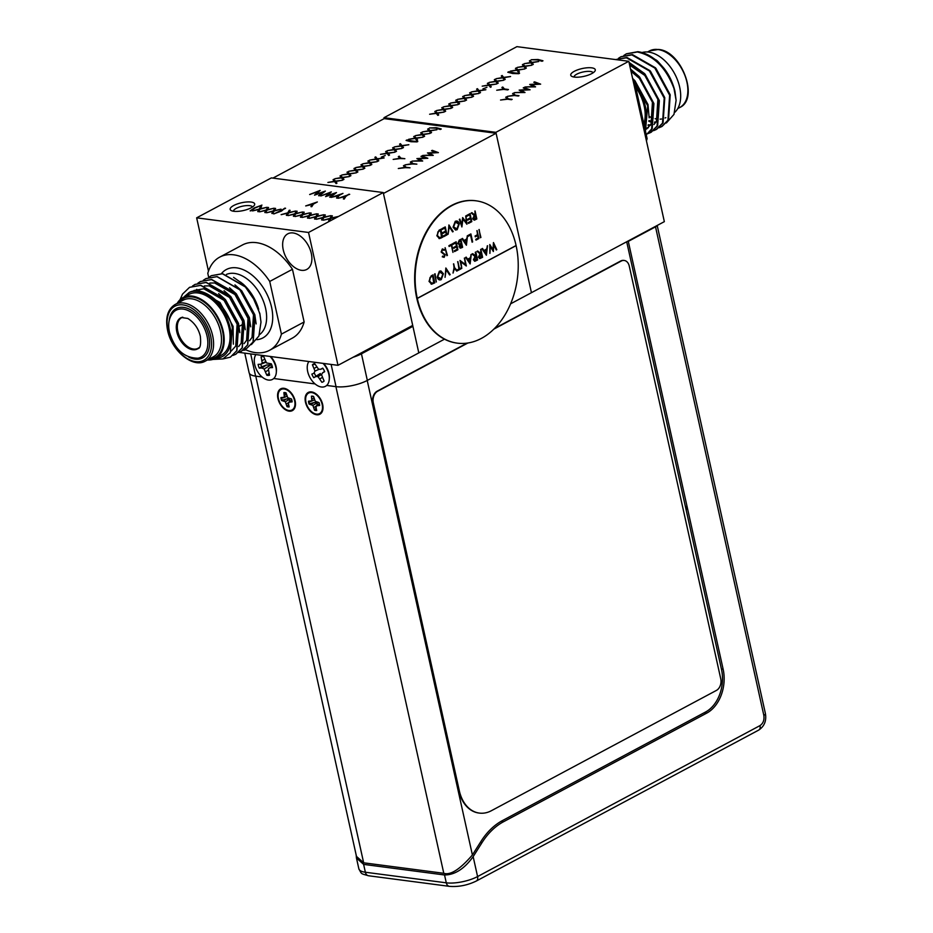 <?xml version="1.0" encoding="UTF-8"?>
<svg xmlns="http://www.w3.org/2000/svg" width="933" height="933" viewBox="0 0 933 933"><rect width="100%" height="100%" fill="white"/><g stroke="black" fill="none" stroke-linecap="round" stroke-linejoin="round"><path stroke-width="1.4" d="M410.38 162.132L411.196 161.689L412.922 163.672L416.771 164.185M405.342 164.826L411.71 163.707M418.999 158.867L422.696 161.012M421.063 156.417L427.781 158.295M416.969 158.61L425.285 158.05M412.269 161.117L420.515 160.651M429.553 153.222L433.262 155.368M431.617 150.773L438.335 152.65M427.524 152.965L435.839 152.417M422.824 155.473L431.069 155.006M388.28 153.42L389.516 155.041L388.699 155.484L387.137 153.502L380.477 154.342L386.892 153.175L385.644 151.578L386.495 151.123L387.988 153.035L394.927 152.161L388.233 153.362L389.551 155.03M385.679 151.636L386.507 151.193L388 153.105L394.752 152.254M380.652 154.318L386.857 153.187M349.642 174.074L350.878 175.696M347.041 172.29L347.869 171.847L349.362 173.76L356.114 172.897M342.014 174.972L348.266 173.9L347.006 172.232L347.857 171.777L349.35 173.69L356.289 172.815L349.595 174.004L350.913 175.684L350.062 176.139L348.499 174.144L341.84 174.996L348.254 173.83M335.717 181.515L336.953 183.148M333.104 179.731L333.932 179.299L335.437 181.212L342.178 180.349M328.089 182.425L334.329 181.352L333.069 179.684L333.921 179.229L335.414 181.142L342.353 180.256L335.658 181.457L336.976 183.136L336.125 183.591L334.562 181.597L327.903 182.448L334.317 181.282M272.926 178.11L384.209 118.619L496.099 133.267L383.451 193.469L418.8 352.896L367.334 380.407A22.614 7.207 -12.5 0 1 336.043 386.659A22.614 7.207 167.5 0 1 335.903 386.647L326.69 385.434L336.043 386.659L331.122 364.43M384.209 118.619L384.011 117.686L516.905 46.65L628.795 61.298L664.343 221.646L510.643 303.808M444.493 339.169L418.8 352.896L412.911 326.328L361.444 353.829L367.334 380.407M628.795 61.298L495.889 132.334L531.437 292.682L496.099 133.267M370.249 162.517L377.189 161.642L370.506 162.832L371.812 164.511L370.961 164.966L369.398 162.972L362.739 163.823L369.153 162.657L367.905 161.059L368.757 160.604L370.273 162.587L377.014 161.724M370.553 162.902L371.789 164.523M367.94 161.117L368.768 160.674L370.273 162.587M362.925 163.8L369.118 162.669M406.147 140.486L417.821 141.559M417.063 141.886L410.952 141.723L406.077 140.451L407.021 139.938L417.063 141.886M422.649 161.036L412.129 161.117L420.608 160.651L416.899 158.575L425.425 158.05L420.981 156.394L421.739 155.986L427.839 158.26L418.894 158.808L422.649 161.036M405.307 167.672L398.298 168.511L404.887 167.369L403.476 165.747L404.316 165.293L406.053 167.275L410.007 167.8L405.307 167.672M436.364 127.693L441.239 128.964L440.294 129.477L435.723 128.101L429.507 127.926L436.364 127.693M422.183 134.76L415.523 135.612L421.938 134.445L420.69 132.848L421.541 132.393L423.034 134.305L429.973 133.431L423.29 134.62L424.597 136.3L423.745 136.754L422.183 134.76M394.099 149.77L387.44 150.621L393.854 149.455L392.606 147.857L393.458 147.402L394.962 149.315L401.89 148.44L395.207 149.63L396.513 151.309L395.662 151.764L394.099 149.77M382.064 157.187L385.236 155.496L382.064 157.187M355.461 170.424L348.802 171.275L355.216 170.109L353.969 168.511L354.82 168.057L356.324 169.969L363.252 169.083L356.569 170.284L357.875 171.964L357.024 172.418L355.461 170.424M341.536 177.876L334.865 178.716L341.28 177.562L340.032 175.964L340.883 175.509L342.388 177.422L349.315 176.535L342.633 177.737L343.939 179.416L343.087 179.871L341.536 177.876M362.436 166.704L355.776 167.543L362.191 166.389L360.931 164.791L361.794 164.336L363.287 166.249L370.214 165.363L363.532 166.564L364.838 168.232L363.987 168.698L362.436 166.704M376.372 159.251L369.701 160.103L376.116 158.937L374.868 157.339L375.719 156.884L377.224 158.797L384.151 157.91L377.468 159.111L378.775 160.791L377.923 161.246L376.372 159.251M401.073 146.049L394.414 146.889L400.828 145.735L399.569 144.137L400.432 143.682L401.925 145.595L408.852 144.708L402.17 145.91L403.488 147.589L402.624 148.044L401.073 146.049M415.22 138.481L408.561 139.332L414.975 138.166L413.716 136.568L414.579 136.113L416.071 138.026L422.999 137.151L416.316 138.352L417.622 140.02L416.771 140.475L415.22 138.481M429.157 131.04L422.486 131.88L428.9 130.725L427.652 129.127L428.504 128.672L430.008 130.585L436.936 129.699L430.253 130.9L431.559 132.579L430.708 133.034L429.157 131.04M400.164 158.575L393.166 159.415L399.756 158.272L398.333 156.651L399.184 156.196L400.91 158.178L404.864 158.692L400.164 158.575M412.176 164.01L405.167 164.849L411.756 163.707L410.333 162.085L411.185 161.631L412.911 163.613L416.864 164.126L412.176 164.01M433.204 155.391L422.684 155.473L431.174 155.006L427.466 152.93L435.979 152.406L431.536 150.749L432.294 150.341L438.405 152.615L429.448 153.164L433.204 155.391M342.679 177.795L343.915 179.428M340.079 176.01L340.907 175.567L342.399 177.48L349.152 176.629M335.052 178.693L341.245 177.562M356.616 170.342L357.852 171.975M354.015 168.558L354.832 168.127L356.336 170.039L363.089 169.176M348.989 171.252L355.181 170.109M363.578 166.622L364.815 168.255M360.978 164.838L361.806 164.395L363.299 166.307L370.051 165.456M355.951 167.52L362.156 166.389M377.515 159.17L378.751 160.803M374.914 157.385L375.742 156.954L377.235 158.867L383.988 158.004M369.888 160.079L376.092 158.937M381.329 157.094L385.131 155.543M395.254 149.7L396.49 151.321M392.653 147.915L393.469 147.472L394.974 149.385L401.726 148.522M387.627 150.598L393.819 149.455M430.3 130.958L431.536 132.591M427.699 129.174L428.527 128.731L430.02 130.643L436.772 129.792M422.672 131.856L428.877 130.725M423.337 134.69L424.573 136.311M420.725 132.906L421.553 132.463L423.057 134.375L429.798 133.512M415.71 135.588L421.903 134.445M402.216 145.968L403.453 147.601M399.616 144.183L400.444 143.74L401.936 145.653L408.689 144.802M394.589 146.866L400.793 145.735M416.363 138.411L417.599 140.032M413.762 136.626L414.59 136.183L416.083 138.096L422.836 137.244M408.736 139.309L414.94 138.177M429.67 127.914L436.376 127.763L441.251 129.034M398.379 156.697L399.196 156.266L400.922 158.237L404.77 158.75M393.341 159.391L399.709 158.272M403.522 165.794L404.339 165.363L406.065 167.345L409.914 167.847M398.484 168.488L404.852 167.38M311.529 391.907A12.351 7.721 -118.1 0 0 305.476 402.216A12.351 7.721 -118.1 0 0 316.602 414.765A12.351 7.721 -118.1 0 0 322.293 403.103A12.351 7.721 -118.1 0 0 318.841 396.63A12.351 7.721 -118.1 0 0 311.529 391.907M284.005 388.303A12.351 7.721 -118.1 0 0 277.941 398.613A12.351 7.721 -118.1 0 0 289.067 411.161A12.351 7.721 -118.1 0 0 294.77 399.499A12.351 7.721 -118.1 0 0 291.306 393.026A12.351 7.721 -118.1 0 0 284.005 388.303M285.335 392.875A6.963 4.35 -118.1 0 0 284.6 395.324M626.696 241.775L721.524 669.544A32.783 23.36 -82.5 0 1 705.686 711.937L502.397 820.608A67.829 48.318 97.5 0 0 480.915 841.496L472.401 854.966L367.217 380.466M250.697 353.899L255.619 376.139L262.103 376.99L255.77 376.162A22.614 7.207 167.5 0 1 255.619 376.139A22.614 7.207 -12.5 0 1 249.111 372.71L244.773 353.129M249.414 373.457L356.476 856.389L363.66 862.815L255.77 376.162M335.903 386.647L443.793 873.3L363.66 862.815M315.051 383.918L273.742 378.506L315.051 383.918M443.793 873.3C450.499 875.434 460.039 869.323 472.401 854.966M315.949 376.5L320.334 373.492L316.019 376.209A9.377 5.866 61.9 0 1 314.328 373.083L311.855 374.121A10.146 6.344 -118.1 0 0 313.78 377.702L315.949 376.5L318.025 376.675L321.873 382.273A10.146 6.344 -118.1 0 0 324.101 381.049L321.523 374.751L322.503 372.897L324.672 371.696A10.146 6.344 -118.1 0 0 322.736 368.127L320.567 369.328L318.491 369.153L314.643 363.555A10.146 6.344 -118.1 0 0 312.415 364.78L314.992 371.066L314.013 372.932M323.016 363.369A15.22 9.517 61.9 0 1 329.256 379.416A15.22 9.517 61.9 0 1 325.5 386.297A15.22 9.517 61.9 0 1 311.121 379.474A15.22 9.517 61.9 0 1 308.858 361.514M324.579 371.462L322.503 372.897M321.78 374.261L318.025 376.675M322.212 377.538L319.996 378.786M316.019 376.209L313.78 377.702M314.328 373.083L311.855 374.121M319.273 369.211L314.992 371.066M316.579 367.101L314.304 368.267M314.864 364.302L312.415 364.78M322.923 368.395L320.567 369.328M266.441 365.013L261.928 368.022L264.121 369.025L270.885 364.931L266.441 365.013L261.672 366.832A9.377 5.866 61.9 0 1 260.785 364.243M264.121 369.025L266.861 375.276A10.146 6.344 -118.1 0 0 268.261 375.416A10.146 6.344 -118.1 0 0 269.555 375.171L268.354 368.862L269.882 367.719L272.506 367.614A10.146 6.344 -118.1 0 0 271.328 363.847L266.5 362.937L263.771 356.698A10.146 6.344 -118.1 0 0 261.846 356.604A10.146 6.344 -118.1 0 0 261.077 356.803L262.266 363.1L260.75 364.255L258.114 364.36A10.146 6.344 -118.1 0 0 259.292 368.127L261.928 368.022M270.069 356.441A15.22 9.517 61.9 0 1 276.308 372.489A15.22 9.517 61.9 0 1 269.742 380.128A15.22 9.517 61.9 0 1 256.983 370.588A15.22 9.517 61.9 0 1 255.91 354.587M268.377 370.203L265.707 371.602M261.672 366.832L259.292 368.127M265.602 362.331L260.75 364.255M265.73 361.689L262.266 363.1M264.599 359.357L262.22 360.476M263.409 356.418L261.077 356.803M268.774 373.55L266.861 375.276M272.179 366.133L269.882 367.719M316.963 405.902L317.302 402.764L313.989 402.531L309.733 403.767A7.546 4.723 61.9 0 1 309.324 402.38A7.546 4.723 61.9 0 1 309.15 401.307M313.675 396.863L312.158 396.14M322.153 404.397A11.628 7.266 61.9 0 1 322.468 408.316A11.628 7.266 61.9 0 1 314.876 413.704A11.628 7.266 61.9 0 1 305.977 402.286A11.628 7.266 61.9 0 1 314.596 393.598A11.628 7.266 61.9 0 1 322.153 404.397M316.077 407.709L316.264 405.82L319.669 405.47A7.756 4.852 -118.1 0 0 319.028 402.601L315.261 401.307L313.581 396.455A7.756 4.852 -118.1 0 0 311.424 396.175L311.867 400.863L308.461 401.213A7.756 4.852 -118.1 0 0 309.091 404.082L312.87 405.377L314.549 410.228A7.756 4.852 -118.1 0 0 316.707 410.508L316.077 407.709L315.062 409.785A7.546 4.723 61.9 0 0 316.602 410.088M319.366 403.662L316.264 405.82M319.424 403.919L317.57 405.19M313.954 398.099L312.042 398.962M314.491 399.814L311.867 400.863M313.5 400.327L310.561 401.493M309.733 403.767L309.091 404.082M313.989 402.531L311.202 404.362M317.302 402.764L312.87 405.377M316.217 406.275L313.92 407.429M289.44 402.298L289.766 399.161L286.454 398.927L282.209 400.164A7.546 4.723 61.9 0 1 281.801 398.776A7.546 4.723 61.9 0 1 281.626 397.703M286.151 393.26L284.623 392.536M294.63 400.793A11.628 7.266 61.9 0 1 294.933 404.712A11.628 7.266 61.9 0 1 287.352 410.1A11.628 7.266 61.9 0 1 278.442 398.683A11.628 7.266 61.9 0 1 287.061 389.994A11.628 7.266 61.9 0 1 294.63 400.793M288.554 404.106L288.729 402.216L292.134 401.866A7.756 4.852 -118.1 0 0 291.504 398.997L287.726 397.703L286.058 392.851A7.756 4.852 -118.1 0 0 283.9 392.571L284.343 397.26L280.926 397.61A7.756 4.852 -118.1 0 0 281.568 400.479L285.335 401.773L287.014 406.625A7.756 4.852 -118.1 0 0 289.172 406.905L288.554 404.106L287.539 406.182A7.546 4.723 61.9 0 0 289.078 406.485M291.831 400.059L288.729 402.216M291.901 400.315L290.035 401.587M286.419 394.496L284.518 395.359M286.967 396.21L284.343 397.26M285.964 396.723L283.037 397.89M282.209 400.164L281.568 400.479M286.454 398.927L283.667 400.758M289.766 399.161L285.335 401.773M288.682 402.671L286.396 403.826M353.117 357.246A22.614 7.207 -12.5 0 0 361.444 353.829M411.336 326.118L412.911 326.328M276.343 371.789A13.633 8.525 -118.1 0 0 270.582 356.511M329.291 378.716A13.633 8.525 -118.1 0 0 323.529 363.438M467.876 343.017L377.655 391.242A8.968 6.391 97.5 0 0 373.317 402.846L459.304 790.706A35.897 25.564 97.5 0 0 479.352 813.086A35.897 25.564 97.5 0 0 491.376 810.719L716.416 690.42A8.968 6.391 97.5 0 0 720.754 678.816L629.25 266.057A8.968 6.391 97.5 0 0 624.235 260.459A8.968 6.391 97.5 0 0 621.226 261.053L493.919 329.092M459.304 790.706L458.803 790.636A35.897 25.564 97.5 0 0 478.851 813.028A35.897 25.564 97.5 0 0 479.107 813.051M467.025 343.134L377.154 391.184A8.968 6.391 97.5 0 0 372.827 402.788L373.317 402.846M623.979 260.424A8.968 6.391 97.5 0 0 623.734 260.389A8.968 6.391 97.5 0 0 620.725 260.983L494.642 328.381M288.927 212.502L295.388 211.091M281.299 214.66L287.784 212.887L289.265 210.287L290.081 210.392M286.349 215.325L287.539 213.237L281.125 214.637L287.772 212.829L289.253 210.228L290.116 210.333L288.868 212.526L295.551 211.045L288.635 212.934L287.212 215.441L286.349 215.325L287.492 213.319M295.971 213.435L302.432 212.013M288.344 215.581L294.828 213.809L296.309 211.208L297.126 211.325M293.44 216.246L294.536 214.24M311.307 253.473A20.176 12.607 -118.1 0 0 287.761 233.845A20.176 12.607 -118.1 0 0 283.235 249.799A20.176 12.607 -118.1 0 0 306.782 269.427A20.176 12.607 -118.1 0 0 311.307 253.473M194.927 291.026L199.709 290.944L220.013 302.502L233.087 326.34L233.367 344.172M193.936 290.513L203.767 288.775L224.06 300.333L237.134 324.171L235.734 346.108L231.186 351.123M218.637 293.603L225.448 299.598L238.521 323.424L239.828 332.649M204.374 285.964L209.202 285.871L229.495 297.429L242.568 321.267L241.169 343.204L238.673 346.528M224.072 290.688L230.883 296.694L243.956 320.52L245.262 329.734M209.808 283.049L214.637 282.967L234.929 294.525L248.003 318.363L246.604 340.3L244.108 343.624M229.506 287.784L236.317 293.79L249.391 317.617L250.697 326.83M253.438 315.459L252.038 337.396L249.543 340.72M234.941 284.88L241.752 290.874L254.826 314.713L256.132 323.926M215.36 358.424A36.107 22.579 -118.1 0 0 230.194 328.148A36.107 22.579 -118.1 0 0 189.177 292.472L184.711 296.286A35.536 22.217 -118.1 0 0 184.046 297.032M195.09 291.003L196.805 289.347M240.376 281.976L243.256 284.227A35.536 22.217 61.9 0 1 258.709 309.348M211.348 275.678L222.567 273.672L245.554 286.874L251.933 295.038L259.864 313.558L260.995 322.095L259.875 314.153L255.665 301.93L245.379 286.967L222.392 273.766L211.266 275.725L208.759 277.358M251.385 344.604L258.896 336.032L260.995 322.095M243.256 284.227L233.577 277.358M189.609 287.294L200.828 285.3L223.815 298.49L238.591 325.652L236.9 350.656L230.428 357.129M222.847 358.96L230.346 357.176L236.725 350.75L238.416 325.745L223.64 298.583L200.653 285.393L189.527 287.341L182.518 294.105L179.999 299.75M205.913 278.582L217.132 276.588L240.119 289.778L254.896 316.94L253.205 341.945L246.732 348.406M243.875 349.595L246.65 348.452L253.03 342.026L254.721 317.022L239.944 289.871L216.957 276.669L205.831 278.629L203.324 280.262M200.478 281.486L211.698 279.492L234.684 292.682L249.461 319.844L247.77 344.848L241.39 351.274L238.521 352.429M238.44 352.499L241.215 351.368L247.595 344.942L249.286 319.937L234.51 292.775L211.523 279.585L200.397 281.533L197.889 283.166M195.044 284.39L206.263 282.396L229.25 295.586L244.026 322.748L242.335 347.752L235.862 354.225M233.005 355.403L235.781 354.272L242.16 347.846L243.851 322.841L229.075 295.679L206.088 282.489L194.962 284.437L192.455 286.069M255.665 301.93A40.411 25.273 -118.1 0 0 251.933 295.038M189.177 292.472C203.266 284.822 227.29 305.021 232.329 327.716L230.334 352.639L222.94 358.925L212.806 359.45M207.406 359.986A34.451 21.541 -118.1 0 0 215.453 358.377L221.319 355.24A34.451 21.541 -118.1 0 0 229.052 327.996A34.451 21.541 -118.1 0 0 188.828 294.466L182.961 297.604A34.451 21.541 -118.1 0 0 177.153 303.4M215.453 358.377A34.451 21.541 -118.1 0 0 223.185 331.133A34.451 21.541 -118.1 0 0 182.961 297.604M233.682 205.517A12.561 4 -12.5 0 0 231.162 210.531A12.561 4 -12.5 0 0 251.164 207.802A12.561 4 -12.5 0 0 254.266 205.412A12.561 4 -12.5 0 0 248.598 201.901A12.561 4 -12.5 0 0 233.682 205.517M252.493 207.009A9.762 3.114 -12.5 0 0 246.125 205.633A9.762 3.114 -12.5 0 0 236.212 208.362A9.762 3.114 -12.5 0 0 233.448 211.231M331.483 197.364L342.866 193.446M336.591 198.041L337.839 195.942M338.294 195.382L342.959 193.388L339.052 195.487L337.396 198.146L336.545 198.029L337.886 195.848L331.308 197.341L338.317 195.452M305.872 205.948L317.243 202.018M310.981 206.613L312.275 204.432L305.697 205.925L317.348 201.971L313.43 204.059L311.774 206.718L310.922 206.613L312.275 204.432M274.349 210.625L281.031 209.144L274.115 211.033L272.693 213.54L271.83 213.424L273.019 211.336L266.605 212.736L273.252 210.928L274.734 208.327L275.597 208.432L274.372 210.695L280.88 209.19M266.78 212.759L273.264 210.986L274.757 208.386L275.562 208.502M271.876 213.435L272.972 211.418M244.714 349.315A52.831 33.028 -118.1 0 0 269.509 350.318A52.831 33.028 -118.1 0 0 281.404 334.131L269.73 281.439A52.831 33.028 -118.1 0 0 219.698 257.135A52.831 33.028 -118.1 0 0 207.791 273.334L208.689 277.381M269.73 281.439L292.461 269.287A52.831 33.028 -118.1 0 0 242.417 244.982L219.698 257.135M281.404 334.131L304.135 321.978L292.461 269.287M269.509 350.318L292.227 338.178A52.831 33.028 -118.1 0 0 304.135 321.978M242.988 350.272A20.176 12.607 -118.1 0 0 245.764 349.805M208.479 271.141L196.653 217.832L271.363 177.9L383.241 192.548L412.701 325.395L337.991 365.328L238.883 352.359M383.241 192.548L308.543 232.469L337.991 365.328M196.653 217.832L308.543 232.469M310.001 215.29L316.684 213.809L309.768 215.698L308.345 218.205L307.482 218.089L308.671 216.001L302.257 217.401L308.905 215.593L310.386 212.992L311.249 213.097L310.013 215.36L316.52 213.855M302.432 217.424L308.916 215.651L310.397 213.062L311.214 213.167M307.528 218.1L308.625 216.083M336.381 192.595L327.541 195.568L336.475 192.548L330.457 197.236L329.687 197.131L334.096 193.691L325.629 196.606L329.139 193.073L320.742 195.965L331.332 191.871L327.541 195.568M320.882 195.977L331.273 191.93M325.594 196.595L329.022 193.189M329.769 197.143L333.932 193.819M345.875 196.373L344.23 199.032L343.367 198.927L344.72 196.746L338.143 198.239L345.128 196.28L349.047 194.192L345.875 196.373M254.277 207.931L261.963 205.108L255.117 207.977L250.872 210.893L254.277 207.931M267.071 210.112L265.648 212.619L264.785 212.502L265.975 210.415L259.561 211.814L266.208 210.007L267.689 207.406L268.552 207.511L267.304 209.703L273.987 208.222L267.071 210.112M281.509 211.056L273.812 213.89L280.658 211.021L284.903 208.106L281.509 211.056M295.679 213.855L294.257 216.363L293.394 216.246L294.583 214.158L288.169 215.558L294.816 213.75L296.297 211.15L297.161 211.255L295.913 213.447L302.595 211.966L295.679 213.855M323.856 217.552L322.433 220.048L321.57 219.931L322.76 217.844L316.345 219.243L322.993 217.436L324.474 214.835L325.337 214.952L324.089 217.132L330.772 215.663L323.856 217.552M330.9 218.474L329.477 220.969L328.614 220.853L329.804 218.765L323.389 220.176L330.037 218.357L331.518 215.756L332.381 215.873L331.133 218.054L337.816 216.584L330.9 218.474M316.812 216.619L315.389 219.127L314.526 219.01L315.716 216.923L309.301 218.322L315.949 216.514L317.43 213.914L318.293 214.03L317.045 216.211L323.728 214.742L316.812 216.619M302.724 214.777L301.301 217.284L300.438 217.167L301.627 215.08L295.213 216.479L301.86 214.672L303.342 212.071L304.205 212.176L302.957 214.368L309.639 212.887L302.724 214.777M260.027 209.19L258.604 211.698L257.741 211.581L258.931 209.493L252.516 210.893L259.164 209.085L260.645 206.485L261.508 206.59L260.26 208.782L266.943 207.301L260.027 209.19M325.372 191.09L319.354 195.778L318.585 195.685L322.993 192.245L314.538 195.149L318.048 191.615L309.651 194.507L320.124 190.402L316.439 194.111L325.372 191.09M302.968 214.438L309.476 212.934M295.388 216.503L301.872 214.73L303.353 212.129L304.17 212.246M300.484 217.179L301.581 215.161M317.103 216.199L323.564 214.777M309.476 218.345L315.96 216.584L317.442 213.984L318.258 214.089M314.573 219.022L315.669 217.004M324.148 217.121L330.609 215.698M316.52 219.267L323.005 217.506L324.486 214.905L325.302 215.01M321.617 219.943L322.713 217.925M331.192 218.042L337.653 216.619M323.564 220.188L330.049 218.427L331.53 215.826L332.346 215.931M328.661 220.864L329.757 218.847M260.33 208.77L266.791 207.348M252.691 210.916L259.176 209.144L260.669 206.543L261.473 206.659M257.788 211.581L258.884 209.575M267.374 209.692L273.836 208.269M259.736 211.838L266.22 210.065L267.713 207.464L268.517 207.581M264.832 212.502L265.928 210.496M273.836 213.96L285.591 208.269M316.567 194.064L325.302 191.148M309.779 194.531L320.171 190.472M314.503 195.149L317.92 191.743M318.666 195.697L322.83 192.361M338.317 198.262L349.7 194.332M343.426 198.927L344.662 196.828M250.137 210.858L254.289 208.001L261.811 205.155M721.407 669.019L723.145 669.253A33.915 24.165 -82.5 0 1 706.771 713.104L503.47 821.775A67.829 48.318 97.5 0 0 481.988 842.662L473.159 856.646L477.579 876.565L760.01 725.594A5.656 3.534 61.9 0 1 758.739 730.072L476.308 881.032A5.656 3.534 -118.1 0 0 477.579 876.565A22.614 7.207 -12.5 0 1 446.289 882.828A5.656 4.024 97.5 0 0 449.438 886.35L368.523 875.76A5.656 4.024 -82.5 0 1 365.363 872.238L446.289 882.828L444.54 874.979C454.849 874.921 464.389 868.81 473.159 856.646M356.173 855.025L356.441 857.963L363.625 864.39L444.54 874.979M723.145 669.253L628.294 241.39L655.526 226.836L763.835 715.366C764.477 719.973 763.194 723.39 760.01 725.594M628.294 241.39L627.582 241.297M657.054 225.553A5.656 1.796 167.5 0 1 655.526 226.836M685.848 508.578L687.586 508.812M687.703 509.336L685.965 509.103M674.734 112.392A34.451 21.541 -118.1 0 0 676.658 77.894A34.451 21.541 -118.1 0 0 648.633 52.096A34.451 21.541 -118.1 0 0 642.091 52.528M649.251 116.532A34.451 21.541 -118.1 0 0 653.193 118.164M655.176 118.701A34.451 21.541 -118.1 0 0 656.902 119.004A34.451 21.541 -118.1 0 0 657.485 119.074M574.285 71.316A12.561 4 -12.5 0 0 571.766 76.343A12.561 4 -12.5 0 0 591.767 73.602A12.561 4 -12.5 0 0 594.869 71.211A12.561 4 -12.5 0 0 589.201 67.701A12.561 4 -12.5 0 0 574.285 71.316M593.096 72.809A9.762 3.114 -12.5 0 0 586.729 71.433A9.762 3.114 -12.5 0 0 576.804 74.162A9.762 3.114 -12.5 0 0 574.052 77.042M644.411 126.456A36.107 22.579 -118.1 0 0 645.309 106.257A36.107 22.579 -118.1 0 0 633.519 82.594M645.461 131.168L647.7 105.779L632.854 79.585M626.463 53.787L637.869 51.688C646.207 52.819 654.138 57.508 661.672 65.765A40.411 25.273 -118.1 0 1 673.976 88.483C666.022 67.654 653.8 55.49 637.309 51.991L626.183 53.939L623.85 55.444M621.028 56.703L632.434 54.592L655.433 67.782L670.209 94.944L668.518 119.949L662.127 126.375L659.258 127.541M659.001 127.751L661.567 126.678L667.946 120.252L669.637 95.248L654.861 68.086L631.874 54.895L620.748 56.843L618.416 58.347M653.567 130.655L656.132 129.582L662.512 123.156L664.203 98.152L649.426 70.99L626.44 57.799L615.652 59.572L626.999 57.496L649.998 70.686L664.774 97.848L663.083 122.853L656.692 129.279L653.823 130.445M653.508 130.527L650.639 131.017M629.04 62.371L644.563 73.59L659.339 100.752L657.648 125.757L651.257 132.183L648.388 133.349M648.132 133.559L650.698 132.486L657.077 126.06L658.768 101.056L643.992 73.894L629.169 62.977M630.51 69.03L639.128 76.494L653.905 103.656L652.214 128.661L646.266 134.842L651.642 128.964L653.333 103.96L638.557 76.798L630.696 69.858M648.971 120.544L652.214 121.57M648.867 121.407L651.945 122.258M648.225 124.754L650.534 124.964M672.798 84.285A35.536 22.217 -118.1 0 0 663.806 68.109L661.369 65.438M654.663 121.978L655.969 122.06M670.139 94.653L655.934 68.342M654.534 122.573L655.619 122.585M664.704 97.557L650.499 71.246M648.05 125.395L650.184 125.488M647.234 127.763L648.423 127.564M659.269 100.472L645.065 74.15M647.07 128.171L648.003 127.961M653.986 124.532L656.47 121.208L657.882 99.271L644.808 75.433L629.623 65.053M653.835 103.376L639.63 77.054M646.686 129.011L651.036 124.112L652.447 102.175L639.373 78.337L631.011 71.305M649.146 117.885L648.003 104.554L634.918 80.716L632.586 78.384M673.976 88.483L676.11 100.332L674.967 91.352C672.775 82.151 668.331 73.614 661.672 65.765M676.11 100.332L673.976 114.409L666.372 122.981M656.121 59.945A36.107 22.579 61.9 0 1 657.637 61.17L650.686 56.4M663.806 68.109L657.637 61.17M633.705 83.445A52.831 33.028 61.9 0 1 635.431 85.953L647.117 138.644L646.068 139.204M635.431 85.953L634.382 86.512M647.117 138.644A52.831 33.028 61.9 0 1 646.429 140.848M451.374 105.872L452.61 107.505M448.761 104.088L449.589 103.656L451.094 105.569L457.835 104.706M443.746 106.782L449.939 105.639M451.071 105.499L458.01 104.613L451.315 105.814L452.633 107.493L451.782 107.948L450.219 105.954L443.56 106.805L449.974 105.639L448.726 104.041L449.578 103.586L451.094 105.569M437.437 113.325L438.673 114.957L437.845 115.4L436.282 113.406L429.623 114.246L436.038 113.091L434.79 111.493L435.641 111.039L437.134 112.951L444.073 112.065L437.39 113.266L438.697 114.934M434.825 111.54L435.653 111.097L437.157 113.01L443.91 112.158M429.81 114.223L436.003 113.091M495.889 132.334L384.011 117.686M458.336 102.152L459.572 103.785M455.736 100.367L456.564 99.924L458.056 101.837L464.809 100.986M450.709 103.05L456.902 101.919M457.193 102.233L450.522 103.073L456.937 101.919L455.689 100.321L456.54 99.854L458.045 101.779L464.972 100.892L458.29 102.094L459.596 103.761L458.744 104.228L457.193 102.233M483.049 88.892L486.863 87.352M486.956 87.294L482.932 88.88L486.956 87.294M496.927 81.439L498.234 83.119L497.382 83.573L495.831 81.579L489.16 82.419L495.575 81.264L494.327 79.667L495.178 79.212L496.683 81.124L503.61 80.238L496.927 81.439L498.21 83.13M494.373 79.713L495.201 79.27L496.694 81.183L503.447 80.331M489.347 82.396L495.54 81.264M525.057 66.488L526.294 68.121M522.457 64.704L523.273 64.26L524.778 66.173L531.53 65.322M517.43 67.386L523.67 66.313L522.41 64.657L523.261 64.202L524.766 66.115L531.693 65.228L525.011 66.43L526.317 68.109L525.466 68.564L523.914 66.57L517.244 67.409L523.658 66.255M542.959 60.773L542.015 61.275L537.443 59.91L531.227 59.724L538.084 59.502L542.959 60.773M531.39 59.712L538.096 59.56L542.983 60.832M505.768 97.324L506.584 96.88L508.31 98.863L512.159 99.376M500.729 100.018L507.097 98.898M507.144 98.898L505.721 97.265L506.572 96.822L508.298 98.805L511.517 99.714L507.564 99.201L500.555 100.029L507.155 98.956M524.999 92.507L514.386 92.647L522.865 92.169L519.156 90.093L527.681 89.568L523.238 87.912L523.984 87.504L530.096 89.79L521.139 90.326L524.999 92.507M518.783 73.695L512.683 73.52L507.797 72.249L508.742 71.748L518.783 73.695M472.681 96.775L471.13 94.781L464.459 95.633L470.873 94.466L469.626 92.868L470.477 92.414L471.981 94.326L478.909 93.44L472.226 94.641L473.532 96.321L472.681 96.775M444.808 111.668L443.257 109.674L436.597 110.526L443 109.359L441.752 107.762L442.604 107.307L444.108 109.219L451.036 108.345L444.353 109.534L445.659 111.214L444.808 111.668M465.719 100.496L464.156 98.501L457.497 99.353L463.911 98.187L462.663 96.589L463.514 96.134L465.007 98.047L471.946 97.172L465.252 98.362L466.57 100.041L465.719 100.496M479.644 93.055L478.093 91.061L471.433 91.9L477.848 90.746L476.6 89.148L477.451 88.682L478.944 90.606L485.883 89.72L479.189 90.921L480.507 92.589L479.644 93.055M490.42 87.294L488.857 85.3L482.198 86.151L488.612 84.985L487.364 83.387L488.216 82.932L489.708 84.845L496.648 83.97L489.953 85.16L491.271 86.839L490.42 87.294M504.356 79.841L502.794 77.847L496.134 78.699L502.549 77.532L501.301 75.935L502.152 75.48L503.645 77.392L510.584 76.518L503.89 77.707L505.208 79.387L504.356 79.841M518.503 72.284L516.94 70.29L510.281 71.141L516.695 69.975L515.448 68.377L516.299 67.922L517.792 69.835L524.731 68.949L518.037 70.15L519.354 71.829L518.503 72.284M532.428 64.832L530.877 62.838L524.218 63.689L530.632 62.523L529.384 60.925L530.236 60.47L531.728 62.383L538.668 61.508L531.973 62.698L533.291 64.377L532.428 64.832M507.692 89.906L503.738 89.393L496.729 90.233L503.319 89.09L501.907 87.469L502.747 87.014L504.473 88.997L508.438 89.51L507.692 89.906M518.375 96.041L514.421 95.528L507.412 96.367L514.001 95.224L512.59 93.603L513.43 93.148L515.156 95.131L518.375 96.041M535.565 86.862L524.941 87.002L533.419 86.524L529.711 84.448L538.236 83.923L533.793 82.267L534.551 81.859L540.65 84.145L531.705 84.693L535.565 86.862M643.852 123.926A34.451 21.541 -118.1 0 0 635.7 87.142M660.086 119.144A34.451 21.541 -118.1 0 0 661.497 119.004M665.077 117.99A34.451 21.541 -118.1 0 0 665.835 117.64M507.867 72.284L519.541 73.357M518.083 70.208L519.319 71.841M515.482 68.424L516.311 67.992L517.803 69.905L524.556 69.042M510.456 71.118L516.66 69.975M532.02 62.768L533.256 64.389M529.419 60.983L530.247 60.54L531.74 62.453L538.493 61.59M524.393 63.666L530.597 62.534M531.81 84.751L535.507 86.886M533.874 82.302L540.58 84.18M529.781 84.483L538.096 83.935M525.081 87.002L533.314 86.536M521.255 90.396L524.952 92.53M523.32 87.947L530.026 89.825M519.226 90.128L527.53 89.58M514.526 92.647L522.76 92.169M512.625 93.65L513.442 93.218L515.179 95.201L519.016 95.702M507.599 96.344L513.966 95.236M501.942 87.515L502.77 87.072L504.496 89.055L508.333 89.568M496.916 90.209L503.284 89.09M503.948 77.777L505.173 79.398M501.336 75.993L502.164 75.55L503.657 77.462L510.409 76.611M496.309 78.675L502.514 77.544M490.012 85.23L491.248 86.851M487.399 83.445L488.227 83.002L489.732 84.915L496.473 84.052M482.384 86.128L488.577 84.985M479.235 90.979L480.472 92.612M476.635 89.195L477.463 88.752L478.956 90.664L485.708 89.813M471.608 91.877L477.813 90.746M472.273 94.7L473.509 96.332M469.672 92.915L470.489 92.484L471.993 94.396L478.746 93.533M464.646 95.609L470.838 94.466M465.299 98.432L466.535 100.053M462.698 96.647L463.526 96.204L465.019 98.117L471.771 97.254M457.671 99.33L463.876 98.198M444.4 109.604L445.636 111.225M441.799 107.82L442.627 107.377L444.12 109.289L450.872 108.426M436.772 110.502L442.977 109.371M515.891 245.612L516.112 245.636A71.783 51.14 97.5 0 1 457.38 343.157A71.783 51.14 97.5 0 1 417.308 298.455L417.051 298.42A71.783 51.14 -82.5 0 1 417.039 298.35A71.783 51.14 -82.5 0 1 417.028 298.292L417.273 298.327A71.783 51.14 97.5 0 1 476.005 200.805L475.515 200.735A71.783 51.14 97.5 0 0 416.794 298.327A71.783 51.14 97.5 0 0 456.878 343.087A71.783 51.14 97.5 0 0 457.135 343.122M441.484 236.924L440.504 230.358L438.172 231.839L437.379 235.466L439.618 237.67L441.484 236.924M440.283 230.474L437.927 231.804L437.379 235.466M437.134 235.431L439.373 237.635M440.633 229.378L442.37 237.192L438.988 238.556M441.426 237.868L439.478 238.591L436.854 235.746L439.011 230.241L440.854 229.261L442.615 237.227L441.169 237.833M448.097 234.3L448.913 224.958L453.181 231.582L452.61 231.885L449.251 226.661L448.097 234.3M448.82 225.168L452.54 231.769M449.216 226.976L448.108 234.136M462.558 217.716L465.812 221.797M459.654 219.208L461.508 223.99M462.908 219.313L461.742 226.544M465.707 215.978L466.652 224.013M465.94 215.85L466.92 224.247L462.943 219.045L461.882 226.941L459.328 219.383L459.852 219.103L461.695 224.538L462.686 217.587L466.103 222.194L465.94 215.85M475.632 219.582L474.267 220.188L472.623 218.812L474.256 215.523L471.258 213.004L471.911 212.654L474.909 215.173L475.06 210.975L476.821 218.952L474.267 220.188M474.839 211.091L476.821 218.952M476.576 218.917L475.387 219.547M454.371 250.744L457.182 249.239L456.645 246.79L453.823 248.295L453.648 247.478L456.459 245.974L455.782 242.907L452.971 244.411L452.785 243.595L456.132 241.799L457.893 249.776L454.558 251.56L454.371 250.744M453.8 248.143L456.645 246.79M455.91 241.915L457.648 249.741L454.523 251.409M455.561 243.023L452.937 244.259M466.243 240.166L464.144 241.122L465.894 243.326M467.258 235.851L466.255 244.994M462.325 238.498L463.841 240.376M466.407 245.227L461.905 238.72L462.488 238.405L463.934 240.492L466.617 239.058L467.526 235.711L466.407 245.227M478.163 238.032L477.614 235.571L475.259 236.83L475.084 236.014L477.439 234.754L477.113 230.591L478.874 238.556L475.993 240.108L475.807 239.291L478.163 238.032M475.235 236.69L477.614 235.571M476.891 230.708L478.629 238.533L475.958 239.956M443.397 273.731L441.262 279.608C439.28 280.436 437.927 279.597 437.18 277.101L439.35 271.246L440.889 270.92L443.397 273.731L441.262 279.608M440.714 271.771L439.303 272.028L437.46 276.786L439.618 279.037M440.761 270.908L443.152 273.707M441.006 279.573L439.571 279.923M453.485 263.934L454.289 267.573L456.657 270.978M454.406 268.704L453.065 272.902M453.03 273.089L454.009 267.888L453.695 263.817L454.534 267.608L457.368 270.768L456.762 271.095L454.441 268.506L453.03 273.089M460.004 260.447L465.427 264.552L464.564 257.998L466.337 265.975L460.914 261.858L461.777 268.412L460.004 260.435L465.427 264.552M460.96 262.056L461.742 268.261M464.354 258.114L466.08 265.917M486.396 255.245L481.894 248.738L482.478 248.435L483.924 250.522L486.606 249.076L487.527 245.729L486.396 255.245M486.233 250.196L484.134 251.152L485.883 253.356M487.259 245.88L486.245 255.024M482.314 248.516L483.83 250.394M417.308 298.455L516.112 245.636M417.273 298.327L516.089 245.507A71.783 51.14 97.5 0 0 476.005 200.805M489.802 244.516L492.939 249.659L493.475 242.557L496.811 249.682L496.263 249.974L493.814 244.749L493.382 251.513L490.326 246.662L489.895 253.379L489.802 244.516M489.732 244.773L492.939 249.659M493.382 242.86L496.204 249.846M490.326 246.662L489.895 253.216M493.779 245.192L493.137 251.292M481.078 254.208L478.687 256.82L480.53 257.31M480.612 249.426L482.349 257.251L479.492 258.523M477.568 251.059L480.682 253.508L480.833 249.309L482.606 257.275L480.052 258.523L478.407 257.135L480.029 253.858L477.031 251.339L477.696 250.989L480.682 253.508M469.964 258.896L467.865 259.841L469.614 262.045M470.99 254.569L469.975 263.712M466.045 257.216L467.573 259.094M470.139 263.946L465.637 257.438L466.208 257.123L467.655 259.211L470.337 257.776L471.258 254.429L470.139 263.946M445.053 277.346L445.869 267.993L450.149 274.629L449.578 274.932L446.207 269.707L445.053 277.346M445.776 268.214L449.496 274.803M446.207 269.707L445.064 277.171M479.165 229.495L480.402 237.752L479.165 229.495M478.944 229.611L480.927 237.46M470.664 234.031L472.075 242.032M470.314 235.139L468.214 236.096M468.063 235.419L470.873 233.926L472.646 241.892L472.11 242.172L470.524 235.023L468.249 236.247L468.063 235.419M451.502 244.271L452.925 252.272M451.152 245.379L449.053 246.335M452.96 252.411L451.374 245.262L449.088 246.475L448.913 245.659L451.724 244.154L452.96 252.411M442.534 249.752L441.671 251.735L445.216 254.697L444.166 257.345L442.289 256.832L442.662 256.085L444.05 256.493L444.691 255.012L441.134 252.003L442.347 248.936L444.54 249.717L444.131 250.394L442.277 249.729L441.671 251.735M467.561 219.325L470.372 217.821L469.684 214.765L466.873 216.258L466.698 215.441L470.045 213.657L471.806 221.634L468.459 223.419L468.284 222.602L471.095 221.098L470.547 218.649L467.736 220.141L467.561 219.325M466.838 216.118L469.684 214.765M469.824 213.774L471.562 221.599L468.424 223.267M470.337 218.754L467.701 220.001M457.147 229.693L455.572 230.031L453.065 227.197L455.234 221.343C457.193 220.538 458.535 221.366 459.281 223.827L457.147 229.693L455.456 230.019M456.599 221.867L455.187 222.112L453.345 226.882L455.502 229.121M456.645 221.004L459.036 223.792L456.89 229.658M444.913 228.002L442.102 229.506L441.915 228.69L445.263 226.906L447.024 234.871L443.688 236.667L443.502 235.839L446.312 234.346L445.776 231.885L442.953 233.39L442.778 232.574L445.589 231.069L444.913 228.002L442.067 229.355M459.234 240.143L460.844 239.28L462.605 247.257L461.45 247.875L459.129 246.907L459.444 244.843L457.846 243.42L459.234 240.143M434.545 274.045L435.081 273.766L436.306 282.023L434.545 274.045M457.881 261.578L459.468 268.727L460.762 268.039L460.937 268.856L457.823 270.523L457.636 269.707L458.931 269.019L457.881 261.578M475.282 252.272L475.818 251.992L477.579 259.957L475.025 261.205L473.393 259.817L475.014 256.54L472.016 254.021L472.669 253.671L476.098 255.957L475.282 252.272M429.017 281.346L431.186 275.841L433.029 274.862L434.79 282.839L431.652 284.192L429.017 281.346M445.111 247.688L447.408 255.385L446.872 255.665L445.111 247.688M475.305 215.873L472.914 218.485L474.745 218.975M471.783 212.724L474.792 215.068M459.666 244.038L461.147 243.35L460.494 240.387L458.383 243.128L459.666 244.038M459.736 240.796L460.494 240.387M459.479 240.761L458.126 243.093L459.421 244.003M461.112 244.283L459.409 246.569L460.925 247.07M460.622 239.396L462.36 247.222L460.132 248.19M457.66 261.695L459.433 268.587M460.54 268.156L460.692 268.821L457.788 270.372M432.457 276.086L430.09 277.404L429.308 281.031L431.536 283.247M432.807 274.978L434.545 282.804L431.163 284.157M433.658 282.524L432.679 275.97L430.346 277.439L429.553 281.066L431.792 283.27L433.658 282.524M476.063 256.89L473.672 259.502L475.515 259.992M475.597 252.108L477.334 259.934L474.477 261.205M472.541 253.741L475.55 256.085M473.159 218.52L476.11 218.415L475.527 215.756L473.159 218.52M455.444 222.147L453.59 226.906L456.937 228.888L458.756 224.107L455.444 222.147M478.932 256.855L481.883 256.75L481.3 254.091L478.932 256.855M486.501 250.056L484.379 251.187L486.105 253.671L486.501 250.056M439.56 272.063L437.705 276.821L441.052 278.804L442.872 274.022L439.56 272.063M470.232 258.744L468.109 259.875L469.835 262.36L470.232 258.744M473.917 259.537L476.868 259.432L476.285 256.773L473.917 259.537M459.666 246.604L461.893 246.72L461.334 244.166L459.666 246.604M466.512 240.026L464.389 241.157L466.115 243.641L466.512 240.026M221.483 273.579A38.766 24.235 61.9 0 1 249.064 272.891A38.766 24.235 61.9 0 1 271.573 307.26A38.766 24.235 61.9 0 1 256.89 339.694M259.397 334.749A34.451 21.541 -118.1 0 0 265.613 308.45A34.451 21.541 -118.1 0 0 226.439 274.43M208.98 359.147A33.518 20.958 -118.1 0 0 222.532 331.04A33.518 20.958 -118.1 0 0 202.636 301.044A33.518 20.958 -118.1 0 0 178.728 302.56M205.435 361.048L213.342 356.814A32.084 20.059 -118.1 0 0 220.55 331.448A32.084 20.059 -118.1 0 0 183.09 300.228L175.182 304.45C167.707 309.161 165.164 317.768 167.578 330.27C171.544 350.785 193.026 368.652 205.435 361.048A32.084 20.059 -118.1 0 0 212.642 335.67A32.084 20.059 -118.1 0 0 175.182 304.45M167.998 330.48A30.649 19.161 -118.1 0 0 195.615 361.642A30.649 19.161 -118.1 0 0 210.648 336.067A30.649 19.161 -118.1 0 0 183.031 304.904A30.649 19.161 -118.1 0 0 167.998 330.48M188.641 357.036A27.967 17.482 -118.1 0 0 208.782 335.822A27.967 17.482 -118.1 0 0 187.661 308.45A27.967 17.482 -118.1 0 0 169.188 320.637M207.056 336.09A26.567 16.607 -118.1 0 0 192.186 312.917A26.567 16.607 -118.1 0 0 173.386 312.263C168.99 317.337 167.683 323.984 169.479 332.23C174.634 349.397 184.128 358.05 197.936 358.202A26.567 16.607 -118.1 0 0 207.056 336.09M197.971 348.65A17.669 11.044 61.9 0 1 176.803 331.786A17.669 11.044 61.9 0 1 181.34 317.535L187.766 318.433C194.274 322.526 198.472 328.474 200.338 336.277C201.096 344.254 200.303 348.371 197.971 348.65M182.425 317.232A17.517 10.951 -118.1 0 0 177.282 331.6A17.517 10.951 -118.1 0 0 186.588 346.516A17.517 10.951 -118.1 0 0 198.822 347.927M182.74 317.197A17.377 10.858 -118.1 0 0 181.725 317.64A17.377 10.858 -118.1 0 0 177.83 331.378A17.377 10.858 -118.1 0 0 198.111 348.277A17.377 10.858 -118.1 0 0 199.032 347.682M706.771 713.104L704.147 712.765M363.625 864.39L365.363 872.238A22.614 7.207 -12.5 0 1 358.855 868.81C361.981 874.524 360.371 873.37 368.523 875.76M481.988 842.662L480.32 842.441M503.47 821.775L500.904 821.437M657.194 225.471L765.422 713.628A5.656 1.796 167.5 0 1 763.835 715.366M687.469 508.275L685.732 508.053M687.108 506.701L685.37 506.467M658.01 49.542A32.084 20.059 -118.1 0 0 649.473 50.93L658.488 49.449C681.591 50.849 699.54 98.968 679.725 107.528A32.084 20.059 -118.1 0 0 685.055 75.888A32.084 20.059 -118.1 0 0 658.01 49.542M329.361 378.075L329.256 379.416M276.413 371.147L276.308 372.489M199.079 347.624L198.111 348.277M243.198 324.171L239.151 326.34M182.81 317.185L181.725 317.64M476.308 881.032C467.526 885.289 458.57 887.061 449.438 886.35M356.441 857.963L358.855 868.81M765.422 713.628C766.599 720.812 764.372 726.282 758.739 730.072M649.473 50.93L647.502 51.991M679.725 107.528L677.755 108.578"/></g></svg>
